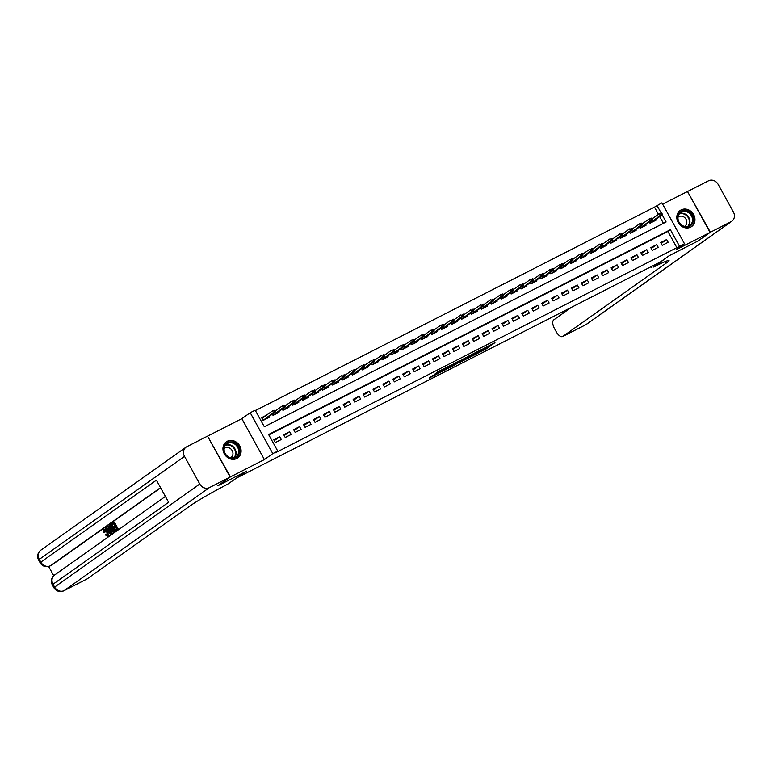 <?xml version="1.0" encoding="UTF-8"?>
<svg xmlns="http://www.w3.org/2000/svg" width="772" height="772" viewBox="0 0 772 772"><rect width="100%" height="100%" fill="white"/><g stroke="black" fill="none" stroke-linecap="round" stroke-linejoin="round"><path stroke-width="1.16" d="M473.96 355.188L486.099 348.963L494.948 342.672L482.973 348.79L486.225 347.516L473.96 355.188M236.792 458.491A9.872 8.666 54.7 0 0 237.737 457.921A9.872 8.666 54.7 0 0 239.445 445.386A9.872 8.666 54.7 0 0 227.267 441.246A9.872 8.666 54.7 0 0 226.321 441.816A9.872 8.666 54.7 0 0 224.613 454.361A9.872 8.666 54.7 0 0 236.792 458.491M690.65 227.142A9.872 8.666 54.7 0 0 691.596 226.572A9.872 8.666 54.7 0 0 693.304 214.037A9.872 8.666 54.7 0 0 681.136 209.897A9.872 8.666 54.7 0 0 680.18 210.476A9.872 8.666 54.7 0 0 678.472 223.011A9.872 8.666 54.7 0 0 690.65 227.142M432.706 375.597L429.29 378.019L442.24 371.322L451.08 365.031L437.521 371.988L435.061 373.928L448.416 366.613L442.366 370.965L432.706 375.597M207.571 436.19L230.423 476.893L218.071 485.656L246.596 471.113L237.699 477.424L660.321 261.998L669.208 255.696L697.734 241.154L710.076 232.401L676.098 249.723L684.494 243.769L275.286 452.846L277.756 451.089L272.796 453.618L250.215 412.721L255.175 410.193L264.333 426.771L666.111 221.969L662.173 214.838M230.423 476.893L264.4 459.572L272.796 453.618M459.079 362.734L472.522 355.892L481.361 349.591L467.813 356.548L459.079 362.734M455.914 364.442L443.823 370.56L454.129 363.429L459.649 360.659L456.484 363.13L466.327 357.243L455.827 364.278M710.076 232.401L687.495 191.495L662.637 204.165M266.379 415.24L261.592 417.681L263.117 420.441L269.071 417.411L268.695 416.726M276.299 410.183L275.102 410.8M286.219 405.126L285.022 405.744M296.139 400.07L294.943 400.687M306.059 395.013L304.863 395.631M315.98 389.957L314.783 390.574M325.9 384.9L324.703 385.508M335.82 379.843L334.623 380.451M345.74 374.787L344.544 375.395M355.66 369.73L354.464 370.338M365.581 364.673L364.384 365.281M375.501 359.617L374.304 360.225M385.421 354.56L384.224 355.168M395.341 349.504L394.145 350.112M405.261 344.447L404.065 345.055M415.191 339.39L413.985 339.998M425.111 334.334L423.905 334.942M435.032 329.277L433.825 329.885M444.952 324.221L443.746 324.829M454.872 319.164L453.666 319.772M464.792 314.108L463.586 314.715M474.712 309.051L473.506 309.659M484.633 303.994L483.426 304.602M494.553 298.938L493.347 299.546M504.473 293.881L503.267 294.489M514.393 288.825L513.187 289.432M524.313 283.768L523.107 284.376M534.234 278.711L533.027 279.319M544.154 273.655L542.948 274.263M554.074 268.598L552.868 269.206M563.994 263.542L562.798 264.149M573.914 258.485L572.718 259.093M583.835 253.428L582.638 254.036M593.755 248.362L592.558 248.98M603.675 243.305L602.478 243.923M613.595 238.249L612.399 238.866M623.515 233.192L622.319 233.81M633.436 228.136L632.239 228.753M643.356 223.079L642.159 223.697M662.231 245.342L668.176 242.302L666.651 239.542L660.697 242.572L662.231 245.342M652.301 250.398L658.255 247.358L656.731 244.599L650.777 247.629L652.301 250.398M642.381 255.455L648.335 252.415L646.811 249.655L640.856 252.685L642.381 255.455M632.461 260.511L638.415 257.472L636.89 254.712L630.936 257.742L632.461 260.511M622.541 265.568L628.495 262.528L626.97 259.768L621.016 262.798L622.541 265.568M612.621 270.625L618.575 267.585L617.05 264.825L611.096 267.855L612.621 270.625M602.7 275.681L608.654 272.641L607.13 269.882L601.176 272.912L602.7 275.681M592.78 280.738L598.734 277.698L597.21 274.938L591.255 277.968L592.78 280.738M582.86 285.794L588.814 282.755L587.289 279.995L581.335 283.025L582.86 285.794M572.94 290.851L578.894 287.811L577.369 285.051L571.415 288.081L572.94 290.851M563.02 295.908L568.974 292.868L567.449 290.108L561.495 293.138L563.02 295.908M553.099 300.964L559.053 297.934L557.529 295.165L551.575 298.204L553.099 300.964M543.179 306.021L549.133 302.991L547.609 300.221L541.654 303.261L543.179 306.021M533.259 311.077L539.213 308.047L537.688 305.278L531.734 308.317L533.259 311.077M523.339 316.134L529.293 313.104L527.768 310.334L521.814 313.374L523.339 316.134M513.419 321.191L519.373 318.16L517.848 315.391L511.894 318.431L513.419 321.191M503.498 326.247L509.452 323.217L507.928 320.448L501.974 323.487L503.498 326.247M493.578 331.304L499.532 328.274L498.008 325.504L492.053 328.544L493.578 331.304M483.658 336.36L489.612 333.33L488.087 330.561L482.133 333.6L483.658 336.36M473.738 341.417L479.692 338.387L478.167 335.617L472.213 338.657L473.738 341.417M463.818 346.474L469.772 343.443L468.247 340.674L462.293 343.714L463.818 346.474M453.897 351.53L459.851 348.5L458.327 345.731L452.373 348.77L453.897 351.53M443.977 356.587L449.931 353.557L448.407 350.787L442.452 353.827L443.977 356.587M434.057 361.643L440.011 358.613L438.486 355.844L432.532 358.883L434.057 361.643M424.137 366.7L430.091 363.67L428.557 360.9L422.612 363.94L424.137 366.7M414.217 371.757L420.171 368.726L418.636 365.957L412.692 368.997L414.217 371.757M404.296 376.813L410.25 373.783L408.716 371.014L402.772 374.053L404.296 376.813M394.376 381.87L400.321 378.84L398.796 376.07L392.851 379.11L394.376 381.87M384.456 386.926L390.4 383.896L388.876 381.127L382.931 384.166L384.456 386.926M374.536 391.983L380.48 388.953L378.955 386.183L373.011 389.223L374.536 391.983M364.616 397.04L370.56 394.01L369.035 391.24L363.081 394.28L364.616 397.04M354.695 402.096L360.64 399.066L359.115 396.306L353.161 399.336L354.695 402.096M344.775 407.153L350.72 404.123L349.195 401.363L343.241 404.393L344.775 407.153M334.845 412.209L340.799 409.179L339.275 406.419L333.321 409.45L334.845 412.209M324.925 417.266L330.879 414.236L329.354 411.476L323.4 414.506L324.925 417.266M315.005 422.323L320.959 419.292L319.434 416.533L313.48 419.563L315.005 422.323M305.085 427.379L311.039 424.349L309.514 421.589L303.56 424.619L305.085 427.379M295.165 432.436L301.119 429.406L299.594 426.646L293.64 429.676L295.165 432.436M285.244 437.492L291.198 434.462L289.674 431.702L283.72 434.732L285.244 437.492M677.063 248.044L667.915 231.465L268.81 434.897M279.753 436.759L273.799 439.789L275.324 442.559L281.278 439.519L279.753 436.759L274.272 440.638M658.468 214.346L654.482 207.137L255.387 410.569M663.428 223.34L659.703 216.594M653.276 218.022L652.079 218.64M655.592 219.509L655.968 220.194L650.024 223.224L649.329 221.969M645.672 224.565L646.048 225.25L640.104 228.28L639.409 227.026M635.752 229.622L636.128 230.307L630.184 233.337L629.489 232.092M625.831 234.678L626.208 235.363L620.263 238.394L619.569 237.149M615.911 239.735L616.288 240.42L610.343 243.46L609.648 242.205M605.991 244.792L606.367 245.477L600.423 248.516L599.728 247.262M596.071 249.848L596.447 250.533L590.493 253.573L589.808 252.319M586.151 254.905L586.527 255.59L580.573 258.63L579.888 257.375M576.23 259.961L576.607 260.647L570.653 263.686L569.968 262.432M566.31 265.018L566.687 265.703L560.733 268.743L560.047 267.488M556.39 270.075L556.766 270.76L550.812 273.799L550.127 272.545M546.47 275.131L546.846 275.816L540.892 278.856L540.207 277.602M536.55 280.188L536.926 280.873L530.972 283.913L530.287 282.658M526.629 285.244L527.006 285.93L521.052 288.969L520.367 287.715M516.709 290.301L517.086 290.986L511.132 294.026L510.437 292.771M506.789 295.358L507.165 296.043L501.211 299.082L500.517 297.828M496.869 300.414L497.245 301.099L491.291 304.139L490.596 302.885M486.949 305.471L487.325 306.156L481.371 309.196L480.676 307.941M477.028 310.527L477.405 311.212L471.451 314.252L470.756 312.998M467.108 315.584L467.485 316.269L461.531 319.309L460.836 318.054M457.188 320.641L457.564 321.326L451.61 324.365L450.916 323.111M447.268 325.697L447.644 326.382L441.69 329.422L440.995 328.168M437.348 330.754L437.724 331.439L431.77 334.479L431.075 333.224M427.427 335.81L427.804 336.495L421.85 339.535L421.155 338.281M417.507 340.867L417.884 341.562L411.93 344.592L411.235 343.337M407.577 345.933L407.963 346.618L402.009 349.648L401.315 348.394M397.657 350.99L398.043 351.675L393.981 353.74M391.394 353.451L392.089 354.705M387.737 356.046L388.123 356.732L382.169 359.762L381.474 358.507M377.817 361.103L378.203 361.788L372.249 364.818L371.554 363.564M367.897 366.16L368.283 366.845L362.329 369.875L361.634 368.62M357.976 371.216L358.362 371.901L352.408 374.931L351.714 373.677M348.056 376.273L348.442 376.958L344.38 379.023M341.793 378.734L342.488 379.988M338.136 381.329L338.512 382.015L332.568 385.045L331.873 383.79M328.216 386.386L328.592 387.071L322.648 390.101L321.953 388.847M318.296 391.443L318.672 392.128L312.728 395.158L312.033 393.903M308.375 396.499L308.752 397.184L302.807 400.214L302.113 398.96M298.455 401.556L298.832 402.241L294.779 404.306M292.192 404.017L292.887 405.271M288.535 406.612L288.911 407.298L282.967 410.328L282.272 409.073M278.615 411.669L278.991 412.354L273.037 415.384L272.352 414.13M264.4 459.572L241.819 418.675L207.842 435.987M241.819 418.675L250.215 412.721M654.482 207.137L661.913 202.862L684.494 243.769M679.534 246.297L670.385 229.709L268.598 434.511L277.756 451.089M661.073 212.84L656.953 205.391M667.915 231.465L670.385 229.709M666.651 239.542L661.17 243.431M656.731 244.599L651.25 248.487M646.811 249.655L641.329 253.544M636.89 254.712L631.409 258.601M626.97 259.768L621.489 263.657M617.05 264.825L611.569 268.714M607.13 269.882L601.649 273.77M597.21 274.938L591.728 278.827M587.289 279.995L581.808 283.884M577.369 285.051L571.888 288.94M567.449 290.108L561.968 293.997M557.529 295.165L552.048 299.053M547.609 300.221L542.127 304.11M537.688 305.278L532.207 309.167M527.768 310.334L522.287 314.223M517.848 315.391L512.367 319.28M507.928 320.448L502.447 324.337M498.008 325.504L492.526 329.393M488.087 330.561L482.606 334.45M478.167 335.617L472.686 339.506M468.247 340.674L462.766 344.563M458.327 345.731L452.846 349.62M448.407 350.787L442.925 354.676M438.486 355.844L432.995 359.733M428.557 360.9L423.075 364.789M418.636 365.957L413.155 369.846M408.716 371.014L403.235 374.902M398.796 376.07L393.315 379.959M388.876 381.127L383.394 385.016M378.955 386.183L373.474 390.072M369.035 391.24L363.554 395.129M359.115 396.306L353.634 400.185M349.195 401.363L343.714 405.242M339.275 406.419L333.793 410.299M329.354 411.476L323.873 415.355M319.434 416.533L313.953 420.412M309.514 421.589L304.033 425.468M299.594 426.646L294.113 430.525M289.674 431.702L284.192 435.582M486.543 347.111L487.605 346.367M465.699 358.044L466.848 357.455M470.669 356.789L479.431 350.7L472.927 354.29L467.33 358.333L470.669 356.789M451.523 365.272L450.558 365.764M452.324 365.88L459.668 361.692L452.324 365.88L451.774 364.895M662.27 214.076L661.662 212.975L660.668 213.477L661.276 214.587L662.27 214.076L662.27 214.77L660.485 215.687L659.384 213.69L652.176 218.814M649.397 221.931L650.034 223.089L651.915 222.259M661.276 214.587L649.995 223.185M662.27 214.77L651.829 222.182M660.668 213.477L661.662 212.975M678.578 214.047A8.54 7.498 -125.3 0 1 689.232 212.117A8.54 7.498 -125.3 0 1 692.407 223.562A8.54 7.498 -125.3 0 1 681.753 225.492A8.54 7.498 -125.3 0 1 678.578 214.047M691.654 223.378A7.903 6.938 54.7 0 0 689.898 213.767A7.903 6.938 54.7 0 0 680.672 212.522A7.903 6.938 54.7 0 0 678.849 214.577A7.903 6.938 54.7 0 0 680.595 224.179A7.903 6.938 54.7 0 0 689.821 225.424A7.903 6.938 54.7 0 0 691.654 223.378M684.494 226.379A5.626 4.941 54.7 0 0 684.899 226.128A5.626 4.941 54.7 0 0 686.202 224.671A5.626 4.941 54.7 0 0 684.957 217.829A5.626 4.941 54.7 0 0 678.385 216.942A5.626 4.941 54.7 0 0 678.009 217.241M690.535 227.2A9.804 8.608 54.7 0 0 691.172 226.804A9.804 8.608 54.7 0 0 693.439 224.266A9.804 8.608 54.7 0 0 691.268 212.348A9.804 8.608 54.7 0 0 679.823 210.804A9.804 8.608 54.7 0 0 679.235 211.267M224.72 445.396A8.54 7.498 -125.3 0 1 235.373 443.466A8.54 7.498 -125.3 0 1 238.548 454.911A8.54 7.498 -125.3 0 1 227.894 456.841A8.54 7.498 -125.3 0 1 224.72 445.396M237.786 454.727A7.903 6.938 54.7 0 0 236.039 445.116A7.903 6.938 54.7 0 0 226.814 443.871A7.903 6.938 54.7 0 0 224.98 445.917A7.903 6.938 54.7 0 0 226.736 455.528A7.903 6.938 54.7 0 0 235.962 456.773A7.903 6.938 54.7 0 0 237.786 454.727M230.635 457.728A5.626 4.941 54.7 0 0 231.04 457.478A5.626 4.941 54.7 0 0 232.343 456.02A5.626 4.941 54.7 0 0 231.098 449.179A5.626 4.941 54.7 0 0 224.527 448.291A5.626 4.941 54.7 0 0 224.15 448.59M236.676 458.549A9.804 8.608 54.7 0 0 237.303 458.143A9.804 8.608 54.7 0 0 239.571 455.615A9.804 8.608 54.7 0 0 237.4 443.697A9.804 8.608 54.7 0 0 225.964 442.153A9.804 8.608 54.7 0 0 225.376 442.617M710.375 232.247L698.023 241.009L669.305 255.648L653.701 267.044A31.633 1.93 -28.9 0 1 669.044 260.521A31.633 1.93 -28.9 0 1 666.159 263.155L562.913 336.37L585.88 324.665L731.113 221.68L710.375 232.247L687.524 191.533M652.022 267.903L651.298 266.601M731.113 221.68A7.595 6.668 54.7 0 0 731.837 221.236A7.595 6.668 54.7 0 0 733.4 212.01L718.143 184.373A7.595 6.668 54.7 0 0 708.532 180.773L687.794 191.34M571.569 307.237L553.794 319.84A7.595 3.599 -117 0 0 554.489 328.582L556.294 331.835A7.595 3.599 -117 0 0 562.701 336.505A7.595 3.599 -117 0 0 562.913 336.37M105.204 529.669L105.291 531.918L103.959 532.4L103.95 529.331L106.111 529.013M107.848 531.097L108.283 535.845M103.95 529.331C104.963 528.868 106.053 529.688 107.231 531.812L107.713 536.135L105.503 535.015L106.604 534.108L108.109 534.948M108.36 526.321L110.85 533.79L110.377 534.127L105.532 528.328L105.976 528.009L107.443 529.814L108.707 528.917L107.916 526.639L109.277 526.301M110.425 529.746L111.641 533.384L110.377 534.127M105.976 528.009L106.777 527.614L108.157 529.312M113.793 527.797L113.368 527.035L114.922 525.925L113.658 523.628L111.911 524.873L111.486 524.111L113.658 522.567L114.449 522.171L118.106 528.801L115.231 530.682L114.806 529.92L116.475 528.733L115.346 526.697L113.793 527.797L115.414 526.803M113.725 523.744L111.911 524.873M160.653 487.856L51.917 564.969A7.595 3.599 63 0 1 51.705 565.094A7.595 3.599 63 0 1 51.473 565.191M48.617 566.455L53.731 575.719M112.085 524.786L114.893 529.862M115.317 530.644L112.992 532.14L110.338 529.592C109.161 527.469 109.006 526.031 109.856 525.259L110.917 524.506L114.584 531.146L112.992 532.14M230.124 477.048L207.543 436.141L186.814 446.708A7.595 6.668 54.7 0 0 186.081 447.152A7.595 6.668 54.7 0 0 184.518 456.377L199.774 484.015A7.595 6.668 54.7 0 0 209.386 487.615L230.124 477.048L217.772 485.8L246.5 471.161L227.518 484.285A31.633 1.93 151.1 0 0 190.366 505.689L87.13 578.894A7.595 3.599 63 0 1 86.918 579.029A7.595 3.599 63 0 1 86.686 579.125M209.386 487.615L64.163 590.599A7.595 6.668 -125.3 0 1 54.551 587L53.027 584.24L168.614 502.273L156.407 480.165L40.819 562.132L39.295 559.362A7.595 6.668 -125.3 0 1 40.858 550.137L186.081 447.152M113.658 522.567L117.315 529.206L118.106 528.801M117.315 529.206L115.231 530.682M110.927 525.578L109.875 526.967L112.577 531.31L113.745 530.673L110.927 525.578M111.11 525.597L110.666 526.572L113.368 530.904L112.577 531.31L113.137 531.097M110.917 524.506L111.535 524.198M114.584 531.146L115.375 530.74M110.309 526.002L110.975 525.664M109.875 526.967L110.666 526.572M110.763 529.303L111.554 528.897M113.368 530.904L113.928 530.692M109.711 531.821L109.006 529.775L107.993 530.489L110.184 533.191L109.711 531.821L109.238 532.033M110.85 533.79L111.641 533.384M109.045 529.901L109.354 530.789M107.993 530.489L108.784 530.084M105.812 534.513L107.308 535.353L106.816 532.111L104.558 529.997M104.49 530.026L104.5 532.323M107.231 531.812L108.022 531.406M652.35 219.132L651.742 218.032L650.748 218.534L651.356 219.644L652.35 219.132L652.35 219.827L650.564 220.744L649.464 218.746L642.256 223.87M639.477 226.987L640.113 228.145L641.995 227.315M651.356 219.644L640.075 228.242M652.35 219.827L641.899 227.238M650.748 218.534L651.742 218.032M642.429 224.189L641.822 223.089L640.828 223.59L641.436 224.7L642.429 224.189L642.429 224.884L640.644 225.8L639.544 223.812L632.336 228.927M629.556 232.044L630.193 233.202L632.075 232.372M641.436 224.7L630.155 233.298M642.429 224.884L631.978 232.295M640.828 223.59L641.822 223.089M632.509 229.245L631.901 228.145L630.907 228.647L631.515 229.757L632.509 229.245L632.509 229.94L630.724 230.857L629.624 228.869L622.415 233.984M619.636 237.1L620.273 238.258L622.155 237.429M631.515 229.757L620.234 238.355M632.509 229.94L622.058 237.351M630.907 228.647L631.901 228.145M622.589 234.302L621.981 233.202L620.987 233.704L621.595 234.813L622.589 234.302L622.589 234.997L620.804 235.914L619.704 233.926L612.495 239.04M609.716 242.157L610.353 243.315L612.235 242.485M621.595 234.813L610.314 243.412M622.589 234.997L612.138 242.408M620.987 233.704L621.981 233.202M612.669 239.359L612.061 238.258L611.067 238.76L611.675 239.87L612.669 239.359L612.669 240.053L610.884 240.97L609.784 238.982L602.565 244.097M599.796 247.214L600.433 248.381L602.314 247.542M611.675 239.87L600.394 248.468M612.669 240.053L602.218 247.465M611.067 238.76L612.061 238.258M602.749 244.415L602.141 243.315L601.147 243.817L601.755 244.927L602.749 244.415L602.749 245.11L600.963 246.027L599.863 244.039L592.645 249.153M589.876 252.27L590.512 253.438L592.394 252.598M601.755 244.927L590.474 253.525M602.749 245.11L592.298 252.521M601.147 243.817L602.141 243.315M592.828 249.472L592.221 248.372L591.227 248.873L591.834 249.983L592.828 249.472L592.828 250.176L591.043 251.083L589.943 249.095L582.725 254.21M579.955 257.327L580.592 258.495L582.474 257.655M591.834 249.983L580.554 258.581M592.828 250.176L582.377 257.578M591.227 248.873L592.221 248.372M582.908 254.528L582.3 253.428L581.306 253.93L581.914 255.04L582.908 254.528L582.908 255.233L581.123 256.14L580.023 254.152L572.805 259.267M570.035 262.383L570.672 263.551L572.554 262.712M581.914 255.04L570.633 263.638M582.908 255.233L572.457 262.634M581.306 253.93L582.3 253.428M572.988 259.585L572.38 258.485L571.386 258.987L571.994 260.096L572.988 259.585L572.988 260.289L571.203 261.197L570.103 259.209L562.884 264.323M560.105 267.44L560.752 268.608L562.634 267.768M571.994 260.096L560.713 268.695M572.988 260.289L562.537 267.691M571.386 258.987L572.38 258.485M563.068 264.651L562.46 263.542L561.466 264.043L562.074 265.153L563.068 264.651L563.068 265.346L561.283 266.253L560.183 264.265L552.964 269.38M550.185 272.497L550.832 273.664L552.713 272.834M562.074 265.153L550.793 273.751M563.068 265.346L552.617 272.748M561.466 264.043L562.46 263.542M553.148 269.708L552.54 268.598L551.546 269.1L552.154 270.21L553.148 269.708L553.148 270.403L551.362 271.31L550.262 269.322L543.044 274.436M540.265 277.553L540.911 278.721L542.793 277.891M552.154 270.21L540.873 278.808M553.148 270.403L542.697 277.804M551.546 269.1L552.54 268.598M543.227 274.764L542.619 273.655L541.626 274.156L542.233 275.266L543.227 274.764L543.227 275.459L541.442 276.366L540.342 274.378L533.124 279.493M530.345 282.61L530.991 283.778L532.873 282.948M542.233 275.266L530.953 283.864M543.227 275.459L532.777 282.861M541.626 274.156L542.619 273.655M533.307 279.821L532.699 278.711L531.705 279.213L532.313 280.323L533.307 279.821L533.307 280.516L531.522 281.423L530.422 279.435L523.204 284.55M520.424 287.666L521.071 288.834L522.953 288.004M532.313 280.323L521.032 288.921M533.307 280.516L522.856 287.917M531.705 279.213L532.699 278.711M523.387 284.878L522.779 283.768L521.785 284.27L522.393 285.379L523.387 284.878L523.387 285.572L521.602 286.48L520.502 284.492L513.284 289.606M510.504 292.723L511.151 293.891L513.033 293.061M522.393 285.379L511.112 293.978M523.387 285.572L512.936 292.974M521.785 284.27L522.779 283.768M513.467 289.934L512.859 288.825L511.865 289.326L512.473 290.436L513.467 289.934L513.467 290.629L511.682 291.536L510.582 289.548L503.363 294.663M500.584 297.78L501.231 298.947L503.112 298.117M512.473 290.436L501.192 299.034M513.467 290.629L503.016 298.031M511.865 289.326L512.859 288.825M503.547 294.991L502.939 293.881L501.945 294.383L502.553 295.493L503.547 294.991L503.547 295.686L501.761 296.593L500.661 294.605L493.443 299.719M490.664 302.836L491.31 304.004L493.192 303.174M502.553 295.493L491.272 304.091M503.547 295.686L493.096 303.087M501.945 294.383L502.939 293.881M493.626 300.047L493.009 298.938L492.025 299.44L492.632 300.549L493.626 300.047L493.626 300.742L491.841 301.649L490.741 299.661L483.523 304.776M480.744 307.893L481.39 309.061L483.272 308.231M492.632 300.549L481.352 309.147M493.626 300.742L483.175 308.144M492.025 299.44L493.009 298.938M483.706 305.104L483.089 303.994L482.104 304.506L482.712 305.606L483.706 305.104L483.706 305.799L481.921 306.706L480.821 304.718L473.603 309.833M470.823 312.95L471.47 314.117L473.352 313.287M482.712 305.606L471.431 314.204M483.706 305.799L473.255 313.2M482.104 304.506L483.089 303.994M473.786 310.161L473.168 309.051L472.184 309.562L472.792 310.662L473.786 310.161L473.786 310.855L472.001 311.763L470.901 309.775L463.683 314.889M460.903 318.006L461.55 319.174L463.432 318.344M472.792 310.662L461.511 319.261M473.786 310.855L463.335 318.257M472.184 309.562L473.168 309.051M463.866 315.217L463.248 314.108L462.264 314.619L462.872 315.719L463.866 315.217L463.866 315.912L462.071 316.819L460.98 314.831L453.762 319.946M450.983 323.063L451.63 324.23L453.502 323.4M462.872 315.719L451.591 324.317M463.866 315.912L453.415 323.323M462.264 314.619L463.248 314.108M453.946 320.274L453.328 319.164L452.344 319.676L452.952 320.776L453.946 320.274L453.936 320.969L452.151 321.876L451.06 319.888L443.842 325.002M441.063 328.119L441.709 329.287L443.582 328.457M452.952 320.776L441.671 329.374M453.936 320.969L443.495 328.38M452.344 319.676L453.328 319.164M444.025 325.33L443.408 324.221L442.424 324.732L443.031 325.832L444.025 325.33L444.016 326.025L442.231 326.932L441.14 324.944L433.922 330.059M431.143 333.176L431.789 334.344L433.661 333.514M443.031 325.832L431.751 334.43M444.016 326.025L433.575 333.436M442.424 324.732L443.408 324.221M434.105 330.387L433.488 329.277L432.503 329.789L433.111 330.889L434.105 330.387L434.096 331.082L432.31 331.989L431.22 330.001L424.002 335.116M421.222 338.233L421.869 339.4L423.741 338.57M433.111 330.889L421.821 339.487M434.096 331.082L423.654 338.493M432.503 329.789L433.488 329.277M424.185 335.444L423.567 334.334L422.573 334.845L423.191 335.945L424.185 335.444L424.175 336.138L422.39 337.046L421.3 335.058L414.082 340.172M411.302 343.289L411.949 344.457L413.821 343.627M423.191 335.945L411.901 344.544M424.175 336.138L413.734 343.55M422.573 334.845L423.567 334.334M414.255 340.5L413.647 339.39L412.653 339.902L413.271 341.002L414.255 340.5L414.255 341.195L412.47 342.102L411.37 340.114L404.161 345.229M401.382 348.346L402.029 349.513L403.901 348.683M413.271 341.002L401.98 349.6M414.255 341.195L403.814 348.606M412.653 339.902L413.647 339.39M404.335 345.557L403.727 344.447L402.733 344.959L403.351 346.059L404.335 345.557L404.335 346.252L402.55 347.159L401.45 345.171L394.241 350.285M391.462 353.402L392.108 354.57L403.351 346.059M404.335 346.252L393.894 353.663M402.733 344.959L403.727 344.447M394.415 350.613L393.807 349.504L392.813 350.015L393.43 351.115L394.415 350.613L394.415 351.308L392.63 352.215L391.529 350.227L384.321 355.342M381.542 358.459L382.188 359.627L384.06 358.797M393.43 351.115L382.14 359.723M394.415 351.308L383.973 358.719M392.813 350.015L393.807 349.504M384.495 355.67L383.887 354.56L382.893 355.072L383.51 356.172L384.495 355.67L384.495 356.365L382.709 357.272L381.609 355.284L374.401 360.399M371.622 363.515L372.268 364.683L374.14 363.853M383.51 356.172L372.22 364.78M384.495 356.365L374.053 363.776M382.893 355.072L383.887 354.56M374.574 360.727L373.966 359.617L372.972 360.128L373.59 361.228L374.574 360.727L374.574 361.421L372.789 362.329L371.689 360.341L364.48 365.455M361.701 368.572L362.348 369.74L364.22 368.91M373.59 361.228L362.3 369.836M374.574 361.421L364.133 368.833M372.972 360.128L373.966 359.617M364.654 365.783L364.046 364.673L363.052 365.185L363.67 366.285L364.654 365.783L364.654 366.478L362.869 367.385L361.769 365.397L354.56 370.512M351.781 373.629L352.428 374.796L354.3 373.966M363.67 366.285L352.379 374.893M364.654 366.478L354.213 373.889M363.052 365.185L364.046 364.673M354.734 370.84L354.126 369.73L353.132 370.242L353.74 371.342L354.734 370.84L354.734 371.535L352.949 372.442L351.849 370.454L344.64 375.568M341.861 378.685L342.507 379.853L353.74 371.342M354.734 371.535L344.293 378.946M353.132 370.242L354.126 369.73M344.814 375.896L344.206 374.787L343.212 375.298L343.82 376.398L344.814 375.896L344.814 376.591L343.029 377.498L341.928 375.51L334.72 380.625M331.941 383.742L332.578 384.91L334.459 384.08M343.82 376.398L332.539 385.006M344.814 376.591L334.373 384.002M343.212 375.298L344.206 374.787M334.894 380.953L334.286 379.843L333.292 380.355L333.9 381.455L334.894 380.953L334.894 381.648L333.108 382.555L332.008 380.567L324.8 385.682M322.02 388.798L322.657 389.966L324.539 389.136M333.9 381.455L322.619 390.063M334.894 381.648L324.443 389.059M333.292 380.355L334.286 379.843M324.973 386.01L324.365 384.9L323.372 385.411L323.979 386.511L324.973 386.01L324.973 386.704L323.188 387.612L322.088 385.624L314.88 390.738M312.1 393.855L312.737 395.023L314.619 394.193M323.979 386.511L312.699 395.119M324.973 386.704L314.522 394.116M323.372 385.411L324.365 384.9M315.053 391.066L314.445 389.957L313.451 390.468L314.059 391.568L315.053 391.066L315.053 391.761L313.268 392.668L312.168 390.68L304.959 395.795M302.18 398.912L302.817 400.079L304.699 399.249M314.059 391.568L302.778 400.176M315.053 391.761L304.602 399.172M313.451 390.468L314.445 389.957M305.133 396.123L304.525 395.013L303.531 395.525L304.139 396.625L305.133 396.123L305.133 396.818L303.348 397.725L302.248 395.737L295.039 400.851M292.26 403.968L292.897 405.136L304.139 396.625M305.133 396.818L294.682 404.229M303.531 395.525L304.525 395.013M295.213 401.179L294.605 400.079L293.611 400.581L294.219 401.681L295.213 401.179L295.213 401.874L293.428 402.781L292.327 400.793L285.109 405.908M282.34 409.025L282.977 410.193L284.858 409.363M294.219 401.681L282.938 410.289M295.213 401.874L284.762 409.285M293.611 400.581L294.605 400.079M285.293 406.236L284.685 405.136L283.691 405.638L284.299 406.748L285.293 406.236L285.293 406.931L283.507 407.838L282.407 405.85L275.189 410.965M272.42 414.082L273.056 415.249L274.938 414.419M284.299 406.748L273.018 415.346M285.293 406.931L274.842 414.342M283.691 405.638L284.685 405.136M261.766 417.99L264.352 416.677M275.372 411.293L274.764 410.193L273.77 410.694L274.378 411.804L275.372 411.293L275.372 411.987L273.587 412.895L272.487 410.907L262.036 418.318L263.136 420.306L265.018 419.476M274.378 411.804L263.098 420.402M275.372 411.987L264.921 419.399M273.77 410.694L274.764 410.193M485.559 347.979L486.099 348.963M484.14 348.886L484.642 349.803M467.147 357.021L467.697 357.996M455.644 362.647L455.991 363.274M455.355 362.801L455.798 363.602M453.859 363.564L454.341 364.442M441.14 370.049L441.43 370.579M439.635 370.811L439.972 371.419M679.505 213.612A7.903 6.938 -125.3 0 1 687.939 216.266A7.903 6.938 -125.3 0 1 689.078 225.202A7.903 6.938 -125.3 0 1 688.412 226.167M687.813 226.36A7.652 6.716 54.7 0 0 688.624 225.231A7.652 6.716 54.7 0 0 687.427 216.478A7.652 6.716 54.7 0 0 679.128 214.114M225.646 444.952A7.903 6.938 -125.3 0 1 234.08 447.615A7.903 6.938 -125.3 0 1 235.219 456.551A7.903 6.938 -125.3 0 1 234.553 457.516M233.955 457.709A7.652 6.716 54.7 0 0 234.765 456.58A7.652 6.716 54.7 0 0 233.569 447.828A7.652 6.716 54.7 0 0 225.27 445.463M665.271 261.554L666.159 263.155M562.566 311.83L563.27 313.123M562.701 336.505L585.668 324.79A7.595 7.595 0 0 0 586.614 324.221A7.595 6.668 -125.3 0 1 585.88 324.665A7.595 3.599 63 0 1 585.668 324.79A7.595 3.599 63 0 1 585.437 324.887M184.518 456.377L39.295 559.362L38.6 559.999L40.125 562.759L40.819 562.132A7.595 6.668 -125.3 0 0 50.431 565.731L51.917 564.969M165.391 496.435L54.59 575.015A7.595 6.668 -125.3 0 0 53.027 584.24L52.332 584.877L53.857 587.637L199.774 484.015M53.857 587.637A7.595 7.595 0 0 0 63.951 590.734A7.595 3.599 -117 0 0 64.163 590.599L87.13 578.894M160.537 487.643L50.431 565.731A7.595 3.599 -117 0 1 50.219 565.857L51.705 565.094M466.761 357.291L467.33 358.333M455.519 362.715L455.876 363.38M451.446 365.127L452.016 366.16M586.614 324.221L731.837 221.236M562.151 312.033L562.904 313.384M63.951 590.734L86.918 579.029M54.59 575.015A7.595 7.595 0 0 0 52.332 584.877M40.858 550.137A7.595 7.595 0 0 0 38.6 559.999M40.125 562.759A7.595 7.595 0 0 0 50.219 565.857M114.082 531.628L113.291 532.033"/></g></svg>
